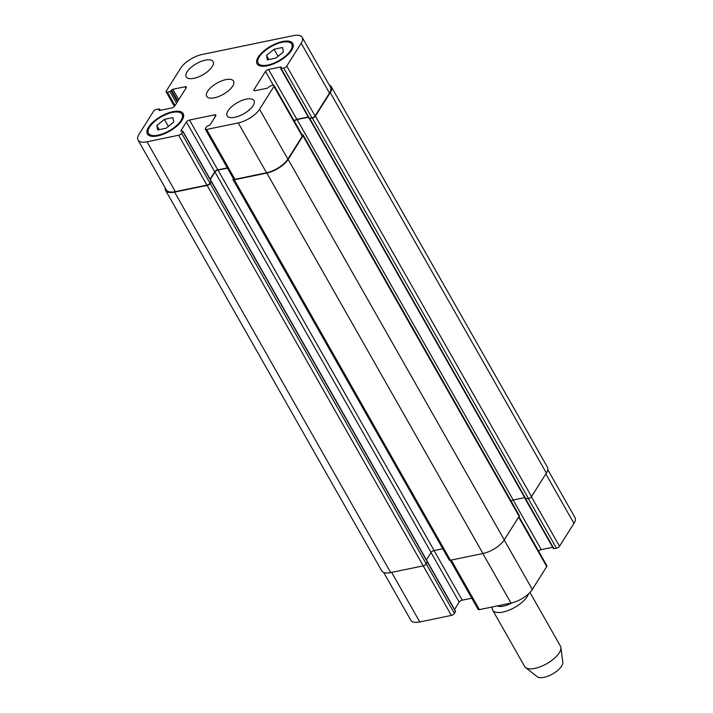 <?xml version="1.0" encoding="UTF-8"?>
<svg xmlns="http://www.w3.org/2000/svg" width="713" height="713" viewBox="0 0 713 713"><rect width="100%" height="100%" fill="white"/><g stroke="black" fill="none" stroke-linecap="round" stroke-linejoin="round"><path stroke-width="1.07" d="M511.934 602.868A14.928 6.212 150.4 0 1 503.521 606.139A14.928 6.212 150.4 0 1 497.371 605.898M528.565 593.804A20.588 8.574 150.4 0 1 502.897 612.057A20.588 8.574 150.4 0 1 492.63 610.105A20.588 8.574 150.4 0 1 492.255 606.95M529.946 592.441L560.427 646.094A20.588 8.574 150.4 0 1 560.881 647.475A20.588 8.574 150.4 0 1 534.893 668.384A20.588 8.574 150.4 0 1 525.579 667.528A20.588 8.574 150.4 0 1 524.625 666.432L492.63 610.105M560.881 647.475L562.824 662.19A14.928 6.212 150.4 0 1 543.974 677.35A14.928 6.212 150.4 0 1 537.228 676.735L525.579 667.528M164.4 119.356L172.849 117.609L173.74 122.039L166.165 128.215L157.716 129.962L156.833 125.533L164.4 119.356L168.393 126.397M156.833 125.533L159.177 129.659M274.068 49.233L282.526 47.486L283.409 51.915L275.842 58.092L267.384 59.839L266.502 55.409L274.068 49.233L278.07 56.274M266.502 55.409L268.846 59.535M172.439 112.413A19.304 8.03 -29.6 0 0 154.338 121.7A19.304 8.03 -29.6 0 0 148.5 133.313A19.304 8.03 -29.6 0 0 169.248 130.764A19.304 8.03 -29.6 0 0 182.065 114.249A19.304 8.03 -29.6 0 0 172.439 112.413M172.92 111.656A20.588 8.574 150.4 0 1 183.188 113.617A20.588 8.574 150.4 0 1 169.516 131.237A20.588 8.574 150.4 0 1 147.386 133.955A20.588 8.574 150.4 0 1 153.607 121.558A20.588 8.574 150.4 0 1 172.92 111.656M282.116 42.29A19.304 8.03 -29.6 0 0 264.015 51.577A19.304 8.03 -29.6 0 0 258.168 63.19A19.304 8.03 -29.6 0 0 278.926 60.641A19.304 8.03 -29.6 0 0 291.733 44.126A19.304 8.03 -29.6 0 0 282.116 42.29M282.589 41.532A20.588 8.574 150.4 0 1 292.856 43.493A20.588 8.574 150.4 0 1 279.184 61.113A20.588 8.574 150.4 0 1 257.054 63.831A20.588 8.574 150.4 0 1 263.284 51.434A20.588 8.574 150.4 0 1 282.589 41.532M246.315 99.116A15.436 6.426 150.4 0 1 254.015 100.586A15.436 6.426 150.4 0 1 243.757 113.804A15.436 6.426 150.4 0 1 227.162 115.836A15.436 6.426 150.4 0 1 231.832 106.549A15.436 6.426 150.4 0 1 246.315 99.116M205.38 60.142A15.436 6.426 150.4 0 1 213.08 61.603A15.436 6.426 150.4 0 1 202.831 74.82A15.436 6.426 150.4 0 1 186.227 76.861A15.436 6.426 150.4 0 1 190.897 67.566A15.436 6.426 150.4 0 1 205.38 60.142M293.212 35.65A18.012 7.495 150.4 0 1 302.196 37.361A18.012 7.495 150.4 0 1 301.171 43.226L286.76 66.113A2.576 1.069 150.4 0 1 283.712 68.056L280.69 68.484L281.279 67.049L280.77 66.951L268.534 69.482A2.576 1.069 -29.6 0 0 265.486 71.434L254.033 89.615A2.576 1.069 -29.6 0 0 253.881 90.453A2.576 1.069 -29.6 0 0 255.165 90.703L267.402 88.171L270.316 85.854L272.829 85.337A2.576 1.069 150.4 0 1 274.113 85.578A2.576 1.069 150.4 0 1 273.961 86.416L259.55 109.294A18.012 7.495 150.4 0 1 238.222 122.93L206.636 129.463A2.576 1.069 150.4 0 1 205.353 129.222A2.576 1.069 150.4 0 1 205.504 128.385L206.645 126.566L210.13 124.793L215.718 115.925A2.576 1.069 -29.6 0 0 215.861 115.087A2.576 1.069 -29.6 0 0 214.577 114.838L189.48 120.034A2.576 1.069 -29.6 0 0 186.432 121.976L180.844 130.844L182.858 131.156L181.655 133.313A2.576 1.069 150.4 0 1 178.607 135.265L147.021 141.789A18.012 7.495 150.4 0 1 138.046 140.087A18.012 7.495 150.4 0 1 139.062 134.213L153.482 111.335A2.576 1.069 150.4 0 1 156.53 109.383L159.552 108.964L158.954 110.39L159.471 110.488L171.708 107.957A2.576 1.069 -29.6 0 0 174.756 106.005L186.209 87.824A2.576 1.069 -29.6 0 0 186.351 86.986A2.576 1.069 -29.6 0 0 185.068 86.745L172.831 89.277L169.917 91.585L167.412 92.111A2.576 1.069 150.4 0 1 166.129 91.861A2.576 1.069 150.4 0 1 166.272 91.023L180.692 68.145A18.012 7.495 150.4 0 1 202.011 54.509L293.212 35.65M225.843 79.633A15.436 6.426 150.4 0 1 233.543 81.095A15.436 6.426 150.4 0 1 223.294 94.312A15.436 6.426 150.4 0 1 206.69 96.344A15.436 6.426 150.4 0 1 211.369 87.057A15.436 6.426 150.4 0 1 225.843 79.633M547.771 469.662L574.954 517.504A18.012 7.495 150.4 0 1 573.938 523.378L559.518 546.256A2.576 1.069 150.4 0 1 556.47 548.208L553.448 548.627L525.133 498.779L528.485 498.556A2.576 1.069 -29.6 0 0 531.533 496.605L546.381 473.049A18.012 7.495 -29.6 0 0 547.406 467.175L331.269 86.719A18.012 7.495 150.4 0 1 330.253 92.592L315.404 116.148A2.576 1.069 150.4 0 1 312.356 118.1L309.005 118.322L280.69 68.484M552.682 547.281L541.292 549.634A2.576 1.069 -29.6 0 0 538.591 551.149M518.957 516.577L546.871 565.73A2.576 1.069 150.4 0 1 546.728 566.568L532.308 589.446A18.012 7.495 150.4 0 1 510.989 603.082L479.403 609.615A2.576 1.069 150.4 0 1 478.12 609.365L450.224 560.266M471.774 598.207L462.238 600.177A2.576 1.069 -29.6 0 0 459.19 602.129L454.573 609.463M455.304 611.184L454.422 613.465A2.576 1.069 150.4 0 1 451.374 615.408L419.788 621.941A18.012 7.495 150.4 0 1 410.804 620.23L383.674 572.468M511.061 501.025A2.576 1.069 150.4 0 1 513.208 500L524.697 497.629M233.017 179.533L449.145 559.99A2.576 1.069 -29.6 0 0 450.429 560.231L482.951 553.502A18.012 7.495 -29.6 0 0 504.278 539.875L519.126 516.31A2.576 1.069 -29.6 0 0 519.269 515.472L303.141 135.015A2.576 1.069 150.4 0 1 302.998 135.853L288.15 159.418A18.012 7.495 150.4 0 1 266.822 173.054L234.301 179.774A2.576 1.069 150.4 0 1 233.017 179.533A2.576 1.069 150.4 0 1 233.16 178.696L233.32 178.446M210.861 180.879L211.298 181.637L210.148 183.455A2.576 1.069 150.4 0 1 207.109 185.398L174.578 192.127A18.012 7.495 150.4 0 1 165.594 190.416L381.731 570.872A18.012 7.495 -29.6 0 0 390.706 572.584L423.237 565.855A2.576 1.069 -29.6 0 0 426.285 563.912L427.319 561.648M302.196 37.361L330.511 87.209A18.012 7.495 150.4 0 1 329.486 93.073L315.075 115.961A2.576 1.069 150.4 0 1 312.027 117.903L309.317 118.447M308.239 116.977L296.849 119.329A2.576 1.069 -29.6 0 0 294.148 120.845M274.113 85.578L302.428 135.425A2.576 1.069 150.4 0 1 302.285 136.263L287.865 159.142A18.012 7.495 150.4 0 1 266.537 172.778L234.951 179.311A2.576 1.069 150.4 0 1 233.668 179.07L205.353 129.222M227.331 167.903L217.795 169.881A2.576 1.069 -29.6 0 0 214.747 171.824L210.13 179.159M211.191 181.191L209.97 183.161A2.576 1.069 150.4 0 1 206.922 185.104L175.345 191.637A18.012 7.495 150.4 0 1 166.361 189.925L138.046 140.087M308.373 117.208L297.071 119.543A2.576 1.069 -29.6 0 0 294.309 121.13M329.326 85.123A18.012 7.495 150.4 0 1 331.269 86.719M165.594 190.416A18.012 7.495 150.4 0 1 165.229 187.929M227.465 168.143L218.018 170.095A2.576 1.069 -29.6 0 0 214.978 172.038L210.299 179.462M302.036 134.739A2.576 1.069 150.4 0 1 303.141 135.015M426.436 559.91L431.107 552.495A2.576 1.069 150.4 0 1 434.146 550.552L442.773 548.769M545.837 473.913L573.938 523.378M531.417 496.783L559.518 546.256M528.288 498.601L556.47 548.208M525.775 499.1L553.965 548.725M513.11 500.027L541.292 549.634M518.627 517.094L546.728 566.568M504.207 539.982L532.308 589.446M482.835 553.529L510.989 603.082M451.249 560.062L479.403 609.615M434.057 550.57L462.238 600.177M431.053 552.584L459.19 602.129M427.417 562.102L455.562 611.647M426.276 563.921L454.422 613.465M423.219 565.855L451.374 615.408M391.633 572.387L419.788 621.941M329.486 93.073L301.171 43.226M315.075 115.961L286.76 66.113M312.027 117.903L283.712 68.056M309.513 118.42L281.198 68.582M281.118 67.566L280.77 66.951M296.849 119.329L268.534 69.482M273.346 85.275L265.486 71.434M254.675 90.756L254.033 89.615M302.285 136.263L273.961 86.416M287.865 159.142L259.55 109.294M266.537 172.778L238.222 122.93M234.951 179.311L206.636 129.463M215.442 116.362L214.577 114.838M217.795 169.881L189.48 120.034M214.747 171.824L186.432 121.976M181.102 131.299L180.844 130.844M211.119 181.343L182.804 131.495M209.97 183.161L181.655 133.313M206.922 185.104L178.607 135.265M175.345 191.637L147.021 141.789M160.095 110.355L159.489 109.294M159.275 110.515L159.017 110.052M185.933 88.26L185.068 86.745M178.74 99.677L172.831 89.277M177.867 101.059L171.619 90.052M177.394 101.816L171.138 90.809M176.521 103.207L169.917 91.585M175.042 105.551L167.412 92.111M531.533 496.605L315.404 116.148M528.485 498.556L312.356 118.1M546.381 473.049L330.253 92.592M390.706 572.584L174.578 192.127M423.237 565.855L207.109 185.398M426.285 563.912L210.148 183.455M427.426 562.085L211.298 181.637M431.107 552.495L214.978 172.038M434.146 550.552L218.018 170.095M450.429 560.231L234.301 179.774M482.951 553.502L266.822 173.054M504.278 539.875L288.15 159.418M519.126 516.31L302.998 135.853M513.208 500L297.071 119.543M309.852 118.616L525.98 499.073M183.535 116.843L182.065 114.249M149.971 135.907L148.5 133.313M293.212 46.719L291.733 44.126M259.648 65.783L258.168 63.19M455.625 611.308L427.506 561.817M211.173 181.004L182.858 131.156M160.318 110.31L159.552 108.964M174.409 106.442L166.129 91.861M211.36 181.298L427.488 561.755M309.335 118.518L525.463 498.975"/></g></svg>
